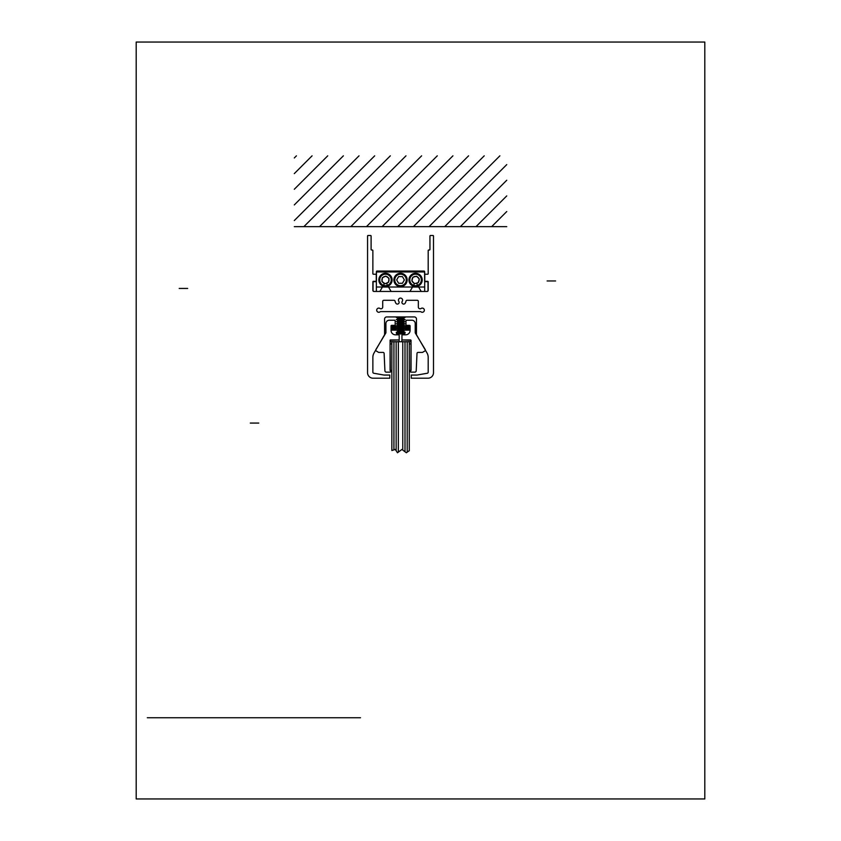 <?xml version="1.0" encoding="UTF-8"?>
<svg xmlns="http://www.w3.org/2000/svg" width="841" height="841" viewBox="0 0 841 841"><rect width="100%" height="100%" fill="white"/><g stroke="black" fill="none" stroke-linecap="round" stroke-linejoin="round"><path stroke-width="1.26" d="M704.811 42.05L136.189 42.05L136.189 798.95L704.811 798.95L704.811 42.05M506.755 211.543L491.659 226.649M506.755 195.9L476.006 226.649M506.755 180.247L460.353 226.649M506.755 164.594L444.71 226.649M499.88 155.827L429.057 226.649M484.227 155.827L413.404 226.649M468.584 155.827L397.761 226.649M452.931 155.827L382.108 226.649M437.278 155.827L366.455 226.649M421.635 155.827L350.813 226.649M405.982 155.827L335.16 226.649M390.329 155.827L319.517 226.649M374.687 155.827L303.864 226.649M359.033 155.827L294.297 220.563M343.38 155.827L294.297 204.92M327.738 155.827L294.297 189.267M312.085 155.827L294.297 173.614M296.431 155.827L294.297 157.971M506.755 226.649L294.297 226.649M179.196 288.442L187.69 288.442M375.738 274.229L373.404 274.229A0.536 0.536 0 0 1 372.868 273.703L372.868 250.544A0.536 0.536 0 0 0 372.342 250.019L371.627 250.019A0.536 0.536 0 0 1 371.102 249.483L371.102 236.027A0.536 0.536 0 0 0 370.566 235.501L368.085 235.501A0.536 0.536 0 0 0 367.559 236.027L367.559 372.679A5.519 5.519 0 0 0 373.078 378.208L389.793 378.208L389.793 375.054L384.095 375.054A1.062 1.062 0 0 1 383.906 375.033L373.751 373.246A1.062 1.062 0 0 1 372.868 372.195L372.868 357.383A8.852 8.852 0 0 1 374.056 352.957L384.453 334.96A1.062 1.062 0 0 0 384.589 334.424L384.589 319.054A2.124 2.124 0 0 1 386.713 316.931L414.34 316.931A2.124 2.124 0 0 1 416.463 319.054L416.463 334.424A1.062 1.062 0 0 0 416.6 334.96L426.997 352.957A8.852 8.852 0 0 1 428.185 357.383L428.185 372.195A1.062 1.062 0 0 1 427.302 373.246L417.136 375.033A1.062 1.062 0 0 1 416.957 375.054L411.249 375.054L411.26 378.208L427.964 378.208A5.519 5.519 0 0 0 433.493 372.679L433.493 236.027A0.536 0.536 0 0 0 432.957 235.501L430.476 235.501A0.536 0.536 0 0 0 429.951 236.027L429.951 249.483A0.536 0.536 0 0 1 429.415 250.019L428.71 250.019A0.536 0.536 0 0 0 428.185 250.544L428.185 273.703A0.536 0.536 0 0 1 427.649 274.229L425.315 274.229A0.536 0.536 0 0 0 424.779 274.765L424.779 280.778A0.536 0.536 0 0 0 425.315 281.315L427.649 281.315A0.536 0.536 0 0 1 428.185 281.84L428.185 290.387A1.062 1.062 0 0 1 427.112 291.449L373.93 291.449A1.062 1.062 0 0 1 372.868 290.387L372.868 281.84A0.536 0.536 0 0 1 373.404 281.315L375.738 281.315A0.536 0.536 0 0 0 376.263 280.778L376.263 274.765A0.536 0.536 0 0 0 375.738 274.229M547.102 280.968L555.596 280.968M407.16 279.937A6.644 6.644 0 0 0 397.204 274.187A6.644 6.644 0 0 0 397.204 285.688A6.644 6.644 0 0 0 407.16 279.937M406.277 279.937A5.75 5.75 0 0 0 397.646 274.954A5.75 5.75 0 0 0 397.646 284.92A5.75 5.75 0 0 0 406.277 279.937M402.45 276.615L404.363 279.937L402.45 283.27L398.602 283.27L396.679 279.937L398.602 276.615L402.45 276.615M385.094 283.764L388.595 282.177L388.973 278.35L385.851 276.111L382.35 277.698L381.972 281.525L385.094 283.764M424.694 271.969L424.694 291.449L376.358 291.449L376.358 271.969L424.694 271.969M419.302 278.981L416.61 276.237L412.889 277.194L411.848 280.894L414.539 283.638L418.261 282.681L419.302 278.981M421.33 279.937A5.75 5.75 0 0 0 412.7 274.954A5.75 5.75 0 0 0 412.7 284.92A5.75 5.75 0 0 0 421.33 279.937M422.214 279.937A6.644 6.644 0 0 0 412.258 274.187A6.644 6.644 0 0 0 412.258 285.688A6.644 6.644 0 0 0 422.214 279.937M421.562 271.054L379.491 271.054M424.694 287.023L376.358 287.023M376.442 271.58L376.442 281.136A0.536 0.536 0 0 1 375.916 281.672L373.572 281.672A0.536 0.536 0 0 0 373.047 282.198L373.047 290.355A1.093 1.093 0 0 0 374.14 291.449L379.228 291.449A1.093 1.093 0 0 0 380.185 290.902L383.927 284.416A1.093 1.093 0 0 0 383.559 282.944A3.564 3.564 0 0 1 382.781 277.614A3.564 3.564 0 0 1 388.164 277.614A3.564 3.564 0 0 1 387.386 282.944A1.093 1.093 0 0 0 387.028 284.416L390.771 290.902A1.093 1.093 0 0 0 391.717 291.449L409.325 291.449A1.093 1.093 0 0 0 410.282 290.902L414.024 284.416A1.093 1.093 0 0 0 413.656 282.944A3.564 3.564 0 0 1 412.878 277.614A3.564 3.564 0 0 1 418.271 277.614A3.564 3.564 0 0 1 417.483 282.944A1.093 1.093 0 0 0 417.125 284.416L420.868 290.902A1.093 1.093 0 0 0 421.825 291.449L426.902 291.449A1.093 1.093 0 0 0 428.006 290.355L428.006 282.198A0.536 0.536 0 0 0 427.47 281.672L425.136 281.672A0.536 0.536 0 0 1 424.6 281.136L424.6 271.58A0.536 0.536 0 0 0 424.074 271.054L376.978 271.054A0.536 0.536 0 0 0 376.442 271.58M392.116 279.937A6.644 6.644 0 0 0 382.15 274.187A6.644 6.644 0 0 0 382.15 285.688A6.644 6.644 0 0 0 392.116 279.937M391.233 279.937A5.75 5.75 0 0 0 382.602 274.954A5.75 5.75 0 0 0 382.602 284.92A5.75 5.75 0 0 0 391.233 279.937M405.982 324.836L405.982 320.768A0.536 0.536 0 0 1 406.508 320.232L411.89 320.232A3.332 3.332 0 0 1 415.223 323.564L415.223 332.584A1.062 1.062 0 0 0 415.37 333.131L425.22 349.52A1.062 1.062 0 0 1 424.863 350.981L422.729 352.263A1.062 1.062 0 0 1 422.182 352.411L418.072 352.411A1.062 1.062 0 0 0 417.01 353.42L416.211 370.797A1.419 1.419 0 0 1 414.802 372.153L411.049 372.153A0.694 0.694 0 0 1 410.818 370.797L411.049 340.3L402.471 339.953A0.536 0.536 0 0 1 401.945 339.428L401.945 335.349A0.536 0.536 0 0 1 402.471 334.823L405.656 334.823A4.426 4.426 0 0 0 410.093 330.397L410.093 325.898A0.536 0.536 0 0 0 409.556 325.372L406.508 325.372A0.536 0.536 0 0 1 405.982 324.836M409.083 450.797L406.34 452.763L401.914 449.441L397.488 452.763L395.281 449.441L391.895 450.503M390.266 341.73L399.118 341.73L399.118 339.953L390.266 339.953L390.266 341.73L410.702 341.73L401.851 341.73L401.851 339.953L410.702 339.953L410.702 341.73M396.311 332.889A1.062 1.062 0 0 0 397.373 333.951L404.027 333.951A1.062 1.062 0 0 0 405.089 332.889M391.853 330.166L409.556 330.166L409.556 325.74L391.853 325.74L391.853 330.166M396.311 317.425L405.089 317.425M396.311 319.548L405.089 319.548M396.311 325.93L405.089 325.93M396.311 321.672L405.089 321.672M396.311 323.806L405.089 323.806M396.311 328.053L405.089 328.053M396.311 330.177L405.089 330.177M396.311 332.3L405.089 332.3M391.853 450.503L391.853 341.73M393.924 449.861L393.924 341.73M396.143 450.734L396.143 341.73M398.35 452.111L398.35 341.73M402.776 450.093L402.776 341.73M404.994 451.743L404.994 341.73M390.087 343.916L390.087 370.471L391.853 370.471L391.853 343.916L390.087 343.916M395.754 325.74L396.311 326.297M394.503 325.74L396.311 327.548M393.252 325.74L396.311 328.799M392.001 325.74L396.311 330.05M391.853 326.844L395.175 330.166M391.853 328.095L393.924 330.166M391.853 329.346L392.673 330.166M397.373 318.487L404.027 318.487M397.373 320.61L404.027 320.61M397.373 322.744L404.027 322.744M397.373 324.868L404.027 324.868M397.373 326.991L404.027 326.991M397.373 329.115L404.027 329.115M397.373 333.362L404.027 333.362M397.373 331.238L404.027 331.238M409.273 450.797L409.273 341.73M407.202 452.143L407.202 341.73M411.049 343.916L411.049 370.471L409.273 370.471L409.273 343.916L411.049 343.916M409.556 329.346L408.737 330.166M409.556 328.095L407.475 330.166M409.556 326.844L406.224 330.166M409.399 325.74L405.089 330.05M408.148 325.74L405.089 328.799M406.897 325.74L405.089 327.548M405.646 325.74L405.089 326.297M395.953 303.328A1.745 1.745 0 0 0 398.287 303.832A1.745 1.745 0 0 0 398.939 301.541A2.092 2.092 0 0 1 399.086 298.66A2.092 2.092 0 0 1 401.966 298.66A2.092 2.092 0 0 1 402.114 301.541A1.745 1.745 0 0 0 402.765 303.832A1.745 1.745 0 0 0 405.099 303.328A5.551 5.551 0 0 0 405.982 301.173A1.062 1.062 0 0 1 407.033 300.3L417.252 300.3A1.093 1.093 0 0 1 418.345 301.393L418.345 307.07A1.745 1.745 0 0 0 420.899 308.605A2.092 2.092 0 0 1 423.969 311.401A2.092 2.092 0 0 1 421.278 312.032A1.745 1.745 0 0 0 419.827 311.622L381.225 311.622A1.745 1.745 0 0 0 379.775 312.032A2.092 2.092 0 0 1 377.378 308.647A2.092 2.092 0 0 1 380.153 308.605A1.745 1.745 0 0 0 382.708 307.07L382.708 301.393A1.093 1.093 0 0 1 383.801 300.3L394.019 300.3A1.062 1.062 0 0 1 395.06 301.173A5.551 5.551 0 0 0 395.953 303.328M395.154 324.836L395.154 320.768A0.536 0.536 0 0 0 394.618 320.232L389.236 320.232A3.332 3.332 0 0 0 385.914 323.564L385.914 332.584A1.062 1.062 0 0 1 385.756 333.131L375.916 349.52A1.062 1.062 0 0 0 376.274 350.981L378.397 352.263A1.062 1.062 0 0 0 378.944 352.411L383.065 352.411A1.062 1.062 0 0 1 384.127 353.42L384.915 370.797A1.419 1.419 0 0 0 386.334 372.153L390.087 372.153A0.694 0.694 0 0 0 390.319 370.797L390.087 340.3L398.655 339.953A0.536 0.536 0 0 0 399.191 339.428L399.191 335.349A0.536 0.536 0 0 0 398.655 334.823L395.47 334.823A4.426 4.426 0 0 1 391.044 330.397L391.044 325.898A0.536 0.536 0 0 1 391.58 325.372L394.618 325.372A0.536 0.536 0 0 0 395.154 324.836M147.301 717.741L360.505 717.741M250.292 423.065L258.786 423.065"/></g></svg>

